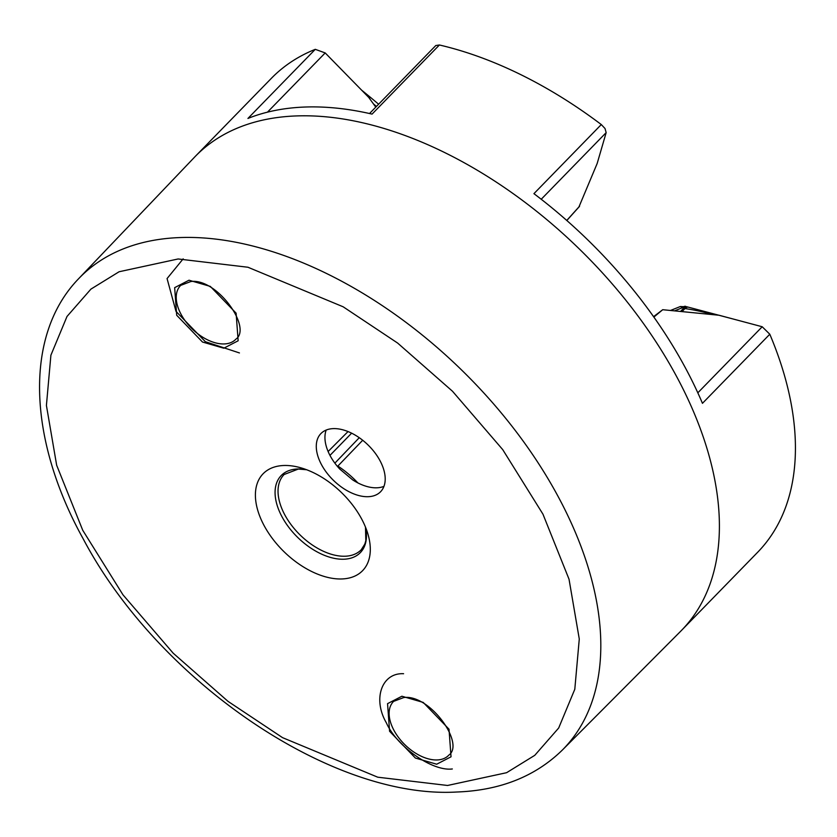 <?xml version="1.0" encoding="UTF-8"?>
<svg xmlns="http://www.w3.org/2000/svg" width="837" height="837" viewBox="0 0 837 837"><rect width="100%" height="100%" fill="white"/><g stroke="black" fill="none" stroke-linecap="round" stroke-linejoin="round"><path stroke-width="1.26" d="M383.963 486.36A41.672 24.744 -135.7 0 1 376.828 487.804A41.672 24.744 -135.7 0 1 352.691 479.915L339.77 469.055A41.672 24.744 -135.7 0 1 326.189 430.061M263.257 523.962A69.45 41.233 -135.7 0 0 341.883 578.953A69.45 41.233 -135.7 0 0 367.485 532.614A69.45 41.233 -135.7 0 0 301.048 467.873A69.45 41.233 -135.7 0 0 283.816 465.498A69.45 41.233 -135.7 0 0 263.257 523.962M368.165 496.697A41.672 24.744 -135.7 0 0 380.584 491.737A41.672 24.744 -135.7 0 0 380.49 461.616A41.672 24.744 -135.7 0 0 333.325 428.617A41.672 24.744 -135.7 0 0 320.906 433.576A41.672 24.744 -135.7 0 0 326.43 472.361A41.672 24.744 -135.7 0 0 368.165 496.697M562.38 750.025A337.698 200.493 -135.7 0 0 562.569 504.973A337.698 200.493 -135.7 0 0 180.279 237.551A337.698 200.493 -135.7 0 0 78.699 278.637C23.603 335.375 28.06 439.613 83.344 539.122C158.141 680.638 331.201 799.377 456.772 792.011C500.17 790.431 535.377 776.433 562.38 750.025L680.763 631.161A339.519 201.581 -135.7 0 0 681.674 630.23L757.694 552.232A339.519 201.581 -135.7 0 0 769.799 334.225L702.452 403.329A339.519 201.581 -135.7 0 0 689.615 375.897A339.519 201.581 -135.7 0 0 533.933 193.661L601.29 124.556A339.519 201.581 -135.7 0 0 439.404 44.989L435.805 45.533L369.535 113.529M439.404 44.989L372.057 114.104A339.519 201.581 -135.7 0 0 247.93 118.446L315.287 49.331A339.519 201.581 -135.7 0 0 271.397 78.301L195.377 156.299A339.519 201.581 -135.7 0 0 194.477 157.241L78.699 278.637M601.29 124.556L605.015 128.5L606.166 132.612L597.158 163.518L578.963 206.885M680.491 311.458L683.641 308.236L680.366 306.52L670.458 310.475M328.114 451.52L348.025 431.568M351.624 433.179L329.966 455.401M653.864 317.077L662.716 309.711L653.571 316.658M359.261 437.709L334.863 463.154M662.716 309.711L719.109 315.256L762.204 326.754L697.817 392.825M315.287 49.331L325.195 52.93L368.73 97.416L375.782 107.115M362.703 440.262L337.876 466.052A69.241 41.107 44.3 0 1 357.891 482.918M769.799 334.225L762.204 326.754M403.591 673.722C381.756 672.561 372.465 698.968 386.338 722.791C396.905 746.73 432.415 771.578 452.325 768.962M183.167 258.853L167.065 278.564L176 311.374L205.358 341.695L239.445 352.942M306.572 469.724A55.232 32.789 -135.7 0 0 297.669 468.982A55.232 32.789 -135.7 0 0 281.326 515.487A55.232 32.789 -135.7 0 0 343.85 559.221A55.232 32.789 -135.7 0 0 365.497 527.153M437.102 759.954A38.533 22.871 44.3 0 1 393.484 729.445A38.533 22.871 44.3 0 1 393.61 701.385L403.737 697.545C429.737 693.904 465.299 743.811 448.789 755.162A38.533 22.871 44.3 0 1 437.102 759.954M224.211 343.944A38.533 22.871 44.3 0 1 180.593 313.425A38.533 22.871 44.3 0 1 180.719 285.365L190.846 281.525C216.856 277.894 252.408 327.801 235.908 339.142A38.533 22.871 44.3 0 1 224.211 343.944M681.674 630.23A339.519 201.581 -135.7 0 0 680.952 384.79A339.519 201.581 -135.7 0 0 296.601 115.924A339.519 201.581 -135.7 0 0 195.377 156.299M365.476 527.111L365.832 540.66L364.806 544.123L361.302 549.679A53.861 31.984 44.3 0 1 345.106 556.228A53.861 31.984 44.3 0 1 284.13 513.573A53.861 31.984 44.3 0 1 284.151 474.495L298.317 469.055L306.604 469.735M680.366 306.52L687.083 306.855A7.721 3.861 109.1 0 0 683.641 308.236A7.721 4.583 -135.7 0 0 684.98 308.56L682.009 311.605M674.528 310.872L682.301 307.765A7.721 3.861 109.1 0 1 685.744 306.394M687.083 306.855L688.338 307.169A7.721 4.813 98.1 0 0 684.98 308.56A232.247 137.885 -135.7 0 1 713.124 314.67M361.574 90.103L370.665 97.531A7.721 0.91 129.3 0 0 369.368 98.295M376.43 106.445A232.247 137.885 -135.7 0 0 373.428 103.872M579.549 206.237L566.764 220.445M541.225 199.258L606.166 132.612M267.453 112.168L325.195 52.93M178.135 258.968L247.951 267.244L343.149 306.792L397.638 343.065L452.493 391.245L502.723 449.626L542.962 514.18L569.034 579.225L579.277 639.008L574.799 689.259L558.687 728.002L534.77 755.33L506.605 772.697L447.565 785.472L377.738 777.196L282.55 737.648L228.051 701.385L173.207 653.205L122.976 594.825L82.737 530.271L56.654 465.215L46.412 405.443L50.9 355.191L67.012 316.449L90.919 289.121L119.095 271.753L178.135 258.968M189.005 280.217L174.661 287.646L176.691 315.256L202.491 342.03L223.803 348.213L238.147 340.785L236.118 313.174L210.317 286.4L189.005 280.217M401.896 696.238L387.552 703.655L389.582 731.266L415.382 758.05L436.684 764.223L451.038 756.805L449.009 729.194L423.208 702.41L401.896 696.238M735.88 319.734L688.338 307.169M370.665 97.531L378.617 104.206M566.816 220.497L579.34 206.572"/></g></svg>
